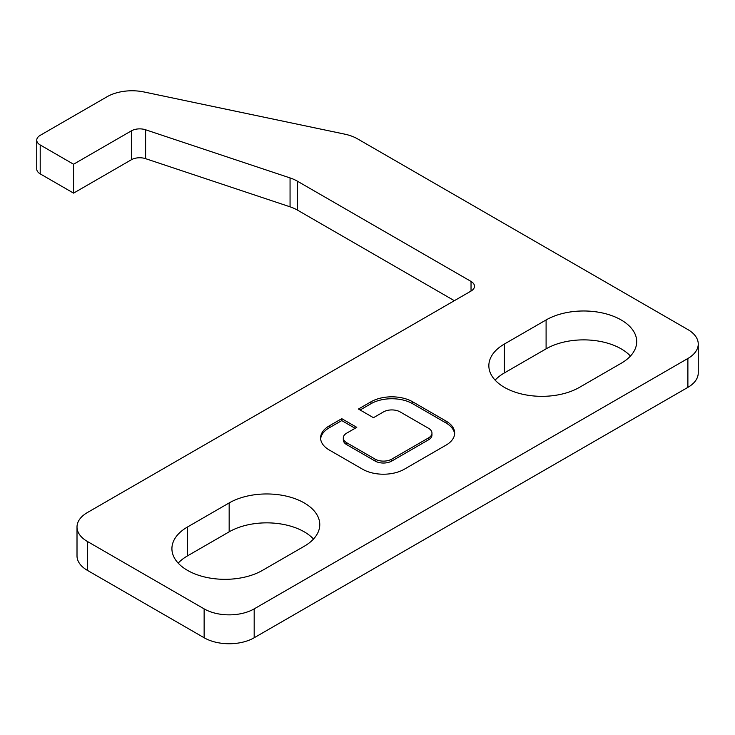 <?xml version="1.0" encoding="UTF-8"?>
<svg xmlns="http://www.w3.org/2000/svg" width="735" height="735" viewBox="0 0 735 735"><rect width="100%" height="100%" fill="white"/><g stroke="black" fill="none" stroke-linecap="round" stroke-linejoin="round"><path stroke-width="1.1" d="M254.181 608.874L687.886 358.478A35.381 20.433 0 0 0 698.25 344.026A35.381 20.433 0 0 0 687.886 329.583L357.577 138.878A35.381 20.433 0 0 0 344.66 134.128L144.17 92.004A35.381 20.433 0 0 0 107.044 96.754L40.204 135.341A11.797 6.808 0 0 0 36.75 140.155A11.797 6.808 0 0 0 40.204 144.97L73.564 164.236L131.372 130.858A11.797 6.808 180 0 1 145.613 129.783L290.059 177.925A35.381 20.433 180 0 1 297.381 181.177L471.034 281.431A11.797 6.808 180 0 1 474.488 286.246A11.797 6.808 180 0 1 471.034 291.06L87.373 512.561A35.381 20.433 0 0 0 77.01 527.013A35.381 20.433 0 0 0 87.373 541.456L204.137 608.874A35.381 20.433 0 0 0 254.181 608.874L254.181 637.759L687.886 387.363A35.381 20.433 0 0 0 698.25 372.921L698.25 344.026M446.026 421.063L412.666 401.806A29.492 17.024 0 0 0 370.964 401.806L358.441 409.037L373.454 417.7L383.477 411.912A11.797 6.808 180 0 1 400.152 411.912L428.514 428.284A11.797 6.808 180 0 1 431.969 433.108A11.797 6.808 180 0 1 428.514 437.922L391.783 459.127A11.797 6.808 180 0 1 375.107 459.127L346.745 442.755A11.797 6.808 180 0 1 343.291 437.941A11.797 6.808 180 0 1 346.745 433.117L356.769 427.338L341.757 418.665L329.234 425.896A29.492 17.024 0 0 0 320.598 437.941A29.492 17.024 0 0 0 329.234 449.976L362.594 469.233A29.492 17.024 0 0 0 404.296 469.233L446.026 445.144A29.492 17.024 0 0 0 454.662 433.108A29.492 17.024 0 0 0 446.026 421.063L446.026 422.992L412.666 403.726A29.492 17.024 0 0 0 370.964 403.726L360.104 410.001M262.524 570.351L304.226 546.27A53.076 30.64 0 0 0 319.771 524.606A53.076 30.64 0 0 0 287.008 496.29A53.076 30.64 0 0 0 229.164 502.933L187.462 527.013A53.076 30.64 0 0 0 171.916 548.678A53.076 30.64 0 0 0 204.679 576.993A53.076 30.64 0 0 0 262.524 570.351M504.394 344.026A53.076 30.64 0 0 0 488.849 365.699A53.076 30.64 0 0 0 521.62 394.006A53.076 30.64 0 0 0 579.456 387.363L621.158 363.292A53.076 30.64 0 0 0 636.712 341.619A53.076 30.64 0 0 0 603.94 313.312A53.076 30.64 0 0 0 546.096 319.955L504.394 344.026L504.394 372.921A53.076 30.64 0 0 0 495.114 380.142M454.616 434.063A29.492 17.024 0 0 0 446.026 422.992M355.106 428.294L341.757 420.595L329.234 427.825A29.492 17.024 0 0 0 320.644 438.896M341.757 420.595L341.757 418.665M431.969 433.108L431.969 435.028A11.797 6.808 180 0 1 428.514 439.842L391.783 461.047A11.797 6.808 180 0 1 375.107 461.047L346.745 444.675A11.797 6.808 180 0 1 343.291 439.861L343.291 437.941M36.75 140.155L36.75 169.05A11.797 6.808 0 0 0 40.204 173.864L73.564 193.13L73.564 164.236M73.564 193.13L131.372 159.752A11.797 6.808 180 0 1 145.613 158.668L290.059 206.82A35.381 20.433 180 0 1 297.381 210.063L454.349 300.688M77.01 527.013L77.01 555.908A35.381 20.433 0 0 0 87.373 570.351L204.137 637.759A35.381 20.433 0 0 0 254.181 637.759M313.505 539.049A53.076 30.64 0 0 0 229.164 531.828L187.462 555.908A53.076 30.64 0 0 0 178.182 563.129M630.437 356.071A53.076 30.64 0 0 0 546.096 348.849L504.394 372.921M329.234 427.825L329.234 425.896M346.745 444.675L346.745 442.755M375.107 461.047L375.107 459.127M391.783 461.047L391.783 459.127M428.514 439.842L428.514 437.922M370.964 403.726L370.964 401.806M412.666 403.726L412.666 401.806M687.886 387.363L687.886 358.478M40.204 173.864L40.204 144.97M131.372 159.752L131.372 130.858M145.613 158.668L145.613 129.783M290.059 206.82L290.059 177.925M297.381 210.063L297.381 181.177M471.034 291.06L471.034 281.431M87.373 570.351L87.373 541.456M204.137 637.759L204.137 608.874M187.462 555.908L187.462 527.013M229.164 531.828L229.164 502.933M546.096 348.849L546.096 319.955"/></g></svg>
